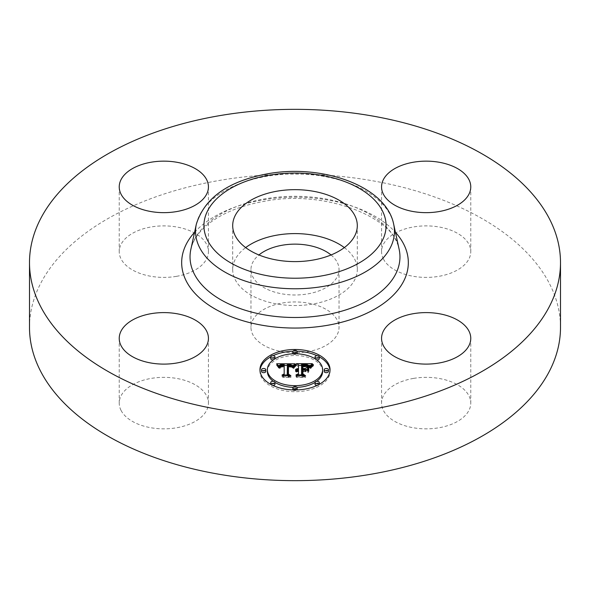 <?xml version="1.0" encoding="UTF-8"?>
<svg xmlns="http://www.w3.org/2000/svg" width="590" height="590" viewBox="0 0 590 590"><rect width="100%" height="100%" fill="white"/><g stroke="black" fill="none" stroke-linecap="round" stroke-linejoin="round"><path stroke-width="0.44" stroke-dasharray="2.95 2.21" d="M344.339 247.601A62.304 35.968 180 0 1 354.782 259.438A62.304 35.968 180 0 1 357.304 269.564A62.304 35.968 180 0 1 303.857 305.17A62.304 35.968 180 0 1 235.218 279.69A62.304 35.968 180 0 1 232.696 269.564A62.304 35.968 180 0 1 245.661 247.601M331.056 254.969A44.036 25.422 180 0 1 339.036 269.564A44.036 25.422 180 0 1 307.397 293.96A44.036 25.422 180 0 1 250.964 269.564A44.036 25.422 180 0 1 258.944 254.969M282.603 302.98A44.036 25.422 180 0 1 339.036 327.376A44.036 25.422 180 0 1 307.397 351.765A44.036 25.422 180 0 1 250.964 327.376A44.036 25.422 180 0 1 282.603 302.98M29.5 327.376A265.5 153.282 180 0 1 220.254 180.289A265.5 153.282 180 0 1 560.5 327.376M121.031 410.352A44.604 25.754 180 0 1 119.232 403.103A44.604 25.754 180 0 1 157.493 377.607A44.604 25.754 180 0 1 206.633 395.853A44.604 25.754 180 0 1 208.44 403.103A44.604 25.754 180 0 1 170.178 428.591A44.604 25.754 180 0 1 121.031 410.352M176.395 276.356A44.604 25.754 180 0 1 119.232 251.642A44.604 25.754 180 0 1 151.276 226.936A44.604 25.754 180 0 1 208.44 251.642A44.604 25.754 180 0 1 176.395 276.356M383.367 258.892A44.604 25.754 180 0 1 381.56 251.642A44.604 25.754 180 0 1 419.822 226.154A44.604 25.754 180 0 1 468.969 244.393A44.604 25.754 180 0 1 470.768 251.642A44.604 25.754 180 0 1 432.507 277.138A44.604 25.754 180 0 1 383.367 258.892M413.605 378.389A44.604 25.754 180 0 1 470.768 403.103A44.604 25.754 180 0 1 438.724 427.809A44.604 25.754 180 0 1 381.56 403.103A44.604 25.754 180 0 1 413.605 378.389M307.633 372.489L307.633 370.749L307.633 372.489L305.06 371.022L301.549 371.022L301.549 375.476L303.511 376.627L295.988 376.627L298.488 375.476L298.488 371.671L296.128 372.002L298.488 371.435L298.488 371.022L295.457 371.53L296.556 370.645L298.488 370.277L298.488 366.545L296.416 365.402L298.488 365.402M302.869 366.619L307.073 366.737L308.858 367.526L306.837 366.914L302.869 366.862L302.869 370.277L305.959 369.797M310.458 365.402L312.317 365.402L309.802 368.057L307.361 366.375L301.549 366.139L301.549 370.277L302.486 370.277L302.486 364.893M301.549 365.402L308.887 365.402M298.488 364.812L298.488 366.545M296.416 363.669L296.416 365.402M298.488 371.022L298.488 370.277M298.031 370.999L298.038 370.306M297.618 369.281L297.618 370.358M297.205 371.058L297.227 370.432M296.881 369.392L296.881 370.527M296.556 369.48L296.556 370.645M296.269 369.576L296.269 370.778M296.018 369.687L296.018 370.933M295.796 369.797L295.796 371.11M295.612 369.908L295.612 371.309M295.457 369.797L295.457 371.53M295.56 369.937L295.56 371.671M295.774 369.812L295.774 371.545M295.996 369.694L295.996 371.435M296.224 369.598L296.224 371.331M296.453 369.51L296.453 371.243M296.696 369.436L296.696 371.169M296.947 369.377L296.947 371.11M297.471 369.296L297.471 371.029M297.744 369.274L297.744 371.007M298.26 369.274L298.26 371.007M298.201 369.945L298.201 371.442M297.921 369.974L297.921 371.457M297.655 370.011L297.655 371.486M296.932 370.21L296.932 371.641M296.711 370.299L296.711 371.715M296.505 370.402L296.505 371.796M296.313 370.38L296.313 371.892M296.128 370.269L296.128 372.002M296.416 370.454L296.416 372.187M296.6 370.35L296.6 372.091M296.785 370.269L296.785 372.002M296.977 370.188L296.977 371.921M297.589 370.019L297.589 371.752M297.803 369.982L297.803 371.722M298.024 369.959L298.024 371.693M298.252 369.945L298.252 371.678M298.488 374.893L298.488 375.476M295.988 374.893L295.988 376.627M303.511 374.893L303.511 376.627M301.549 374.893L301.549 375.476M301.549 370.277L301.549 371.022M305.06 369.281L305.06 371.022M307.633 367.046L307.633 368.78M305.178 369.355L305.178 370.277M302.869 369.281L302.869 370.277M302.869 365.129L302.869 366.862M303.245 365.114L303.245 366.847M303.599 365.099L303.599 366.832M303.931 365.092L303.931 366.825M304.233 365.085L304.233 366.818M304.868 365.085L304.868 366.818M305.2 365.092L305.2 366.825M305.524 365.099L305.524 366.832M305.827 365.107L305.827 366.84M306.365 365.136L306.365 366.869M306.837 365.181L306.837 366.914M307.228 365.232L307.228 366.965M307.574 365.298L307.574 367.032M307.906 365.387L307.906 367.128M308.238 365.505L308.238 367.238M308.548 365.638L308.548 367.371M308.858 365.793L308.858 367.526M308.673 365.697L308.673 367.349M308.452 365.594L308.452 367.187M308.179 365.483L308.179 367.046M307.855 365.372L307.855 366.928M307.486 365.284L307.486 366.825M307.073 365.21L307.073 366.737M305.554 365.099L305.554 366.596M304.949 365.085L304.949 366.589M303.71 365.099L303.71 366.596M303.312 365.107L303.312 366.604M302.486 369.281L302.486 370.277M301.549 364.406L301.549 366.139M302.117 364.413L302.117 366.147M303.599 364.421L303.599 366.154M304.477 364.413L304.477 366.147M304.934 364.413L304.934 366.147M305.362 364.428L305.362 366.161M305.76 364.443L305.76 366.176M306.136 364.473L306.136 366.206M306.483 364.502L306.483 366.235M306.8 364.539L306.8 366.272M307.095 364.583L307.095 366.316M307.361 364.642L307.361 366.375M307.596 364.701L307.596 366.434M307.81 364.768L307.81 366.501M308.002 364.849L308.002 366.582M308.201 364.945L308.201 366.678M308.4 365.055L308.4 366.788M308.6 365.188L308.6 366.921M308.799 365.335L308.799 367.069M308.998 365.498L308.998 367.231M309.204 365.675L309.204 367.408M309.403 365.874L309.403 367.607M309.603 366.088L309.603 367.821M309.802 366.324L309.802 368.057M310.392 365.49L310.392 367.223M310.502 365.35L310.502 367.083M310.598 365.225L310.598 366.958M310.701 365.107L310.701 366.84M310.878 364.9L310.878 366.633M311.048 364.723L311.048 366.456M311.255 364.531L311.255 366.265M311.373 364.428L311.373 366.161M311.505 364.318L311.505 366.051M311.645 364.2L311.645 365.933M312.317 363.669L312.317 365.402M276.666 365.49L278.067 365.483L278.06 367.201L276.666 365.49L276.666 363.757M279.225 365.483L284.181 365.453M287.396 365.439L292.072 365.417M293.385 365.409L295.007 365.402L292.788 368.086L290.936 366.412L287.411 366.198L287.234 375.786L289.041 376.752L282.042 376.752L284.181 375.712L284.181 366.914L281.334 367.083L280.066 368.521L279.704 368.322L280.752 367.01L284.011 366.685L284.181 366.25L280.243 366.493L278.886 368.234L278.06 367.201M295.007 363.669L295.007 365.402M276.931 364.06L276.931 365.793M277.182 364.355L277.182 366.088M277.425 364.642L277.425 366.375M277.654 364.922L277.654 366.656M277.861 365.203L277.861 366.936M278.237 365.734L278.237 367.467M278.406 365.999L278.406 367.732M278.561 366.25L278.561 367.983M278.886 366.501L278.886 368.234M278.908 366.287L278.908 368.02M278.952 366.08L278.952 367.813M279.011 365.896L279.011 367.629M279.085 365.719L279.085 367.452M279.173 365.557L279.173 367.29M279.276 365.402L279.276 367.135M279.394 365.269L279.394 367.002M279.527 365.144L279.527 366.877M279.682 365.026L279.682 366.766M279.852 364.93L279.852 366.663M280.036 364.841L280.036 366.574M280.243 364.76L280.243 366.493M280.471 364.694L280.471 366.427M280.722 364.635L280.722 366.368M280.995 364.583L280.995 366.316M281.29 364.539L281.29 366.272M281.614 364.509L281.614 366.243M281.954 364.487L281.954 366.22M282.315 364.473L282.315 366.206M282.699 364.465L282.699 366.198M282.979 364.465L282.979 366.198M283.274 364.473L283.274 366.206M283.569 364.487L283.569 366.22M283.871 364.502L283.871 366.235M284.181 366.914L284.181 366.25M284.011 365.181L284.011 366.685M282.757 365.181L282.757 366.678M282.433 365.188L282.433 366.692M282.138 365.217L282.138 366.715M281.858 365.247L281.858 366.744M281.6 365.291L281.6 366.781M281.356 365.343L281.356 366.825M281.135 365.417L281.135 366.877M280.936 365.498L280.936 366.936M280.752 365.594L280.752 367.01M280.442 365.866L280.442 367.172M280.309 366.043L280.309 367.275M280.191 366.287L280.191 367.386M280.08 366.7L280.08 367.511M279.977 366.788L279.977 367.644M279.896 366.788L279.896 367.799M279.822 366.788L279.822 367.961M279.756 366.788L279.756 368.138M279.704 366.788L279.704 368.322M279.667 366.788L279.667 368.521M280.066 366.788L280.066 368.521M280.095 366.619L280.095 368.352M280.132 366.449L280.132 368.19M280.184 366.302L280.184 368.035M280.25 366.154L280.25 367.887M280.324 366.021L280.324 367.762M280.501 365.793L280.501 367.526M280.722 365.608L280.722 367.341M280.995 365.461L280.995 367.194M281.334 365.35L281.334 367.083M281.533 365.298L281.533 367.039M281.747 365.262L281.747 366.995M281.976 365.232L281.976 366.965M282.234 365.203L282.234 366.936M282.499 365.188L282.499 366.921M282.787 365.173L282.787 366.914M284.181 375.011L284.181 375.712M282.042 375.011L282.042 376.752M289.041 375.011L289.041 376.752M287.234 375.011L287.234 375.786M287.411 364.465L287.411 366.198M287.691 364.45L287.691 366.183M287.964 364.443L287.964 366.176M288.245 364.436L288.245 366.169M288.517 364.428L288.517 366.169M288.79 364.428L288.79 366.161M289.122 364.436L289.122 366.169M289.432 364.443L289.432 366.176M289.727 364.465L289.727 366.198M290 364.495L290 366.228M290.258 364.524L290.258 366.265M290.501 364.568L290.501 366.302M290.73 364.62L290.73 366.353M290.936 364.679L290.936 366.412M291.121 364.745L291.121 366.479M291.298 364.819L291.298 366.552M291.46 364.9L291.46 366.641M291.608 364.996L291.608 366.737M291.755 365.107L291.755 366.84M291.895 365.232L291.895 366.965M292.021 365.365L292.021 367.098M292.146 365.505L292.146 367.245M292.257 365.667L292.257 367.4M292.367 365.837L292.367 367.57M292.47 366.021L292.47 367.754M292.559 366.213L292.559 367.954M292.788 366.346L292.788 368.086M292.883 366.183L292.883 367.917M292.979 366.021L292.979 367.754M293.075 365.866L293.075 367.6M293.171 365.712L293.171 367.452M293.267 365.571L293.267 367.305M293.37 365.431L293.37 367.164M293.473 365.298L293.473 367.032M293.577 365.173L293.577 366.906M293.68 365.048L293.68 366.781M293.783 364.937L293.783 366.67M294.897 363.794L294.897 365.527M308.349 372.777L308.349 371.044L308.747 372.91M308.349 367.223L308.349 368.957M308.747 367.356L308.747 369.089M295.59 365.837L295.974 365.962L293.355 368.462L295.59 365.837L295.59 364.539M295.974 364.229L295.974 365.962M295.384 364.738L295.384 365.992M295.17 364.959L295.17 366.169M294.948 365.195L294.948 366.368M294.735 365.453L294.735 366.589M294.513 365.726L294.513 366.832M294.299 366.021L294.299 367.098M294.078 366.331L294.078 367.386M293.85 366.663L293.85 367.695M293.628 366.781L293.628 368.027M293.355 366.729L293.355 368.462M293.754 366.81L293.754 368.544M293.99 366.456L293.99 368.19M294.218 366.125L294.218 367.865M294.447 365.822L294.447 367.555M294.668 365.527L294.668 367.26M294.889 365.262L294.889 366.995M295.111 365.011L295.111 366.744M295.332 364.782L295.332 366.523M295.546 364.576L295.546 366.316M295.76 364.391L295.76 366.125M313.209 365.793L310.406 368.521L313.209 365.793L313.209 364.399M313.482 364.207L313.482 365.94M312.781 364.709L312.781 366.066M312.383 365.018L312.383 366.331M312.022 365.321L312.022 366.604M311.697 367.356L311.69 366.877M311.395 365.94L311.395 367.15M311.129 366.257L311.129 367.423M310.901 366.596L310.901 367.695M310.724 368.647L310.701 367.968M310.539 366.84L310.539 368.249M310.406 366.788L310.406 368.521M310.856 366.663L310.856 368.403M311.019 366.412L311.019 368.145M311.21 366.154L311.21 367.887M311.439 365.889L311.439 367.629M311.992 365.35L311.992 367.083M312.317 365.07L312.317 366.81M312.671 364.79L312.671 366.523M313.061 364.502L313.061 366.235M288.466 366.663L291.888 367.341L288.473 366.921L288.458 375.808L290.892 377.475L282.713 377.231L290.051 377.231L287.994 375.882L287.994 374.149L287.994 375.882M291.814 365.579L291.814 367.26M291.888 365.608L291.888 367.341M291.659 365.527L291.659 367.12M291.482 365.468L291.482 367.002M291.276 365.417L291.276 366.906M291.047 365.358L291.047 366.825M290.796 365.306L290.796 366.774M290.479 365.254L290.479 366.729M290.096 365.21L290.096 366.692M289.874 365.188L289.874 366.678M289.638 365.173L289.638 366.67M289.38 365.166L289.38 366.663M289.115 365.166L289.115 366.663M288.82 365.166L288.82 366.663M287.994 364.937L287.994 366.67M290.051 375.742L290.051 377.231M282.713 375.498L282.713 377.231M283.067 375.742L283.067 377.475M290.892 375.742L290.892 377.475M288.458 374.451L288.458 375.808M288.473 365.188L288.473 366.921M288.694 365.173L288.694 366.906M288.916 365.166L288.916 366.899M289.13 365.166L289.13 366.899M289.439 365.166L289.439 366.899M289.742 365.181L289.742 366.914M290.037 365.203L290.037 366.936M290.324 365.232L290.324 366.965M290.605 365.276L290.605 367.01M290.877 365.321L290.877 367.054M291.143 365.38L291.143 367.113M291.401 365.446L291.401 367.179M291.644 365.52L291.644 367.253M302.869 371.523L306.004 371.759L302.869 371.759L302.869 375.542L305.561 377.475L296.313 377.231L304.706 377.231L302.486 375.653L302.486 373.92L302.486 375.653M305.561 370.026L305.561 371.523M306.004 370.026L306.004 371.759M302.486 369.79L302.486 371.523M304.706 375.742L304.706 377.231M296.313 375.498L296.313 377.231M296.696 375.742L296.696 377.475M305.561 375.742L305.561 377.475M302.869 374.193L302.869 375.542M302.869 370.026L302.869 371.759M259.983 370.586A35.046 20.237 0 0 0 259.954 371.457A35.046 20.237 0 0 0 295 391.694A35.046 20.237 0 0 0 330.046 371.457A35.046 20.237 0 0 0 330.017 370.586M319.271 356.862A35.046 20.237 0 0 0 317.007 355.711M297.021 351.257A35.046 20.237 0 0 0 292.979 351.257M272.993 355.711A35.046 20.237 0 0 0 270.729 356.862M273.303 381.317A27.612 15.945 0 0 0 274.969 382.431M293.024 387.357A27.612 15.945 0 0 0 296.977 387.357M315.031 382.431A27.612 15.945 0 0 0 316.697 381.317M322.612 371.457A27.612 15.945 0 0 0 295 355.512A27.612 15.945 0 0 0 267.388 371.457M293.024 353.823A2.124 1.224 0 0 0 295 354.597A2.124 1.224 0 0 0 296.977 353.823M297.124 353.366A2.124 1.224 0 0 0 295 352.142A2.124 1.224 0 0 0 292.876 353.366M328.453 371.457A2.124 1.224 0 0 0 326.329 370.232A2.124 1.224 0 0 0 324.205 371.457M315.031 358.75A2.124 1.224 0 0 0 316.697 359.863M319.279 358.668A2.124 1.224 0 0 0 317.155 357.444A2.124 1.224 0 0 0 315.031 358.668M292.979 389.924A2.124 1.224 0 0 0 295 390.772A2.124 1.224 0 0 0 297.021 389.924M297.124 389.548A2.124 1.224 0 0 0 295 388.316A2.124 1.224 0 0 0 292.876 389.548M317.007 385.469A2.124 1.224 0 0 0 319.271 384.319M319.279 384.245A2.124 1.224 0 0 0 317.155 383.021A2.124 1.224 0 0 0 315.031 384.245M265.795 371.457A2.124 1.224 0 0 0 263.671 370.232A2.124 1.224 0 0 0 261.547 371.457M274.969 358.668A2.124 1.224 0 0 0 272.846 357.444A2.124 1.224 0 0 0 270.721 358.668M273.303 359.863A2.124 1.224 0 0 0 274.969 358.75M274.969 384.245A2.124 1.224 0 0 0 272.846 383.021A2.124 1.224 0 0 0 270.721 384.245M270.729 384.319A2.124 1.224 0 0 0 272.993 385.469M330.046 371.457L330.046 369.724M259.954 371.457L259.954 369.724M190.858 249.341A104.961 60.6 180 0 1 265.448 198.749A104.961 60.6 180 0 1 399.142 249.341C395.691 217.931 325.348 189.154 264.512 201.286C225.741 207.946 196.175 226.339 190.858 249.341M194.56 232.32A113.332 65.431 180 0 1 263.096 199.848A113.332 65.431 180 0 1 395.44 232.32M196.33 224.207A99.452 57.414 180 0 1 267.005 176.27A99.452 57.414 180 0 1 393.67 224.207M304.116 365.085L304.116 366.589M302.928 365.129L302.928 366.619M309.927 366.147L309.927 367.88M310.052 365.97L310.052 367.703M310.17 365.8L310.17 367.533M310.281 365.638L310.281 367.371M311.793 364.074L311.793 365.807M311.963 363.949L311.963 365.682M312.132 363.809L312.132 365.549M339.036 269.564L339.036 327.376M250.964 269.564L250.964 327.376M381.56 338.358L381.56 403.103M470.768 338.358L470.768 403.103M470.768 186.897L470.768 251.642M381.56 186.897L381.56 251.642M208.44 186.897L208.44 251.642M119.232 186.897L119.232 251.642M208.44 338.358L208.44 403.103M119.232 338.358L119.232 403.103M357.304 225.631L357.304 269.564M232.696 225.631L232.696 269.564"/><path stroke-width="0.89" d="M245.661 247.601A62.304 35.968 180 0 1 344.339 247.601M258.944 254.969A44.036 25.422 180 0 1 282.603 245.167A44.036 25.422 180 0 1 331.056 254.969M560.5 262.624L560.5 327.376A265.5 153.282 180 0 1 369.746 474.456A265.5 153.282 180 0 1 29.5 327.376L29.5 262.624A265.5 153.282 180 0 1 220.254 115.544A265.5 153.282 180 0 1 560.5 262.624A265.5 153.282 180 0 1 369.746 409.711A265.5 153.282 180 0 1 29.5 262.624M354.782 215.505A62.304 35.968 180 0 1 357.304 225.631A62.304 35.968 180 0 1 303.857 261.237A62.304 35.968 180 0 1 235.218 235.757A62.304 35.968 180 0 1 232.696 225.631A62.304 35.968 180 0 1 286.143 190.024A62.304 35.968 180 0 1 354.782 215.505M438.724 363.064A44.604 25.754 180 0 1 381.56 338.358A44.604 25.754 180 0 1 413.605 313.644A44.604 25.754 180 0 1 470.768 338.358A44.604 25.754 180 0 1 438.724 363.064M468.969 179.648A44.604 25.754 180 0 1 470.768 186.897A44.604 25.754 180 0 1 432.507 212.393A44.604 25.754 180 0 1 383.367 194.147A44.604 25.754 180 0 1 381.56 186.897A44.604 25.754 180 0 1 419.822 161.409A44.604 25.754 180 0 1 468.969 179.648M151.276 162.191A44.604 25.754 180 0 1 208.44 186.897A44.604 25.754 180 0 1 176.395 211.611A44.604 25.754 180 0 1 119.232 186.897A44.604 25.754 180 0 1 151.276 162.191M206.633 331.108A44.604 25.754 180 0 1 208.44 338.358A44.604 25.754 180 0 1 170.178 363.846A44.604 25.754 180 0 1 121.031 345.607A44.604 25.754 180 0 1 119.232 338.358A44.604 25.754 180 0 1 157.493 312.862A44.604 25.754 180 0 1 206.633 331.108M330.046 369.724A35.046 20.237 180 0 1 295 389.953A35.046 20.237 180 0 1 259.954 369.724A35.046 20.237 180 0 1 295 349.487A35.046 20.237 180 0 1 330.046 369.724M322.612 369.724A27.612 15.945 180 0 1 295 385.661A27.612 15.945 180 0 1 267.388 369.724A27.612 15.945 180 0 1 295 353.779A27.612 15.945 180 0 1 322.612 369.724L322.612 371.457A27.612 15.945 0 0 1 316.697 381.317M294.897 363.794L292.788 366.346L290.936 364.679L287.411 364.465L287.234 374.053L289.041 375.011L282.042 375.011L284.181 373.979L284.181 365.181L281.334 365.35L280.066 366.788L279.704 366.589L280.752 365.269L284.011 364.952L284.181 364.517L280.243 364.76L278.886 366.501L276.666 363.757L294.897 363.794M295.76 364.391L293.355 366.729L294.948 364.635L295.76 364.391M291.644 365.52L288.473 365.188L288.458 374.075L290.892 375.742L282.713 375.498L290.051 375.498L287.994 374.149L287.994 364.937L291.644 365.52M312.317 363.669L309.802 366.324L307.361 364.642L301.549 364.406L301.549 368.544L302.486 368.544L302.486 364.893L306.616 364.937L308.858 365.793L306.837 365.181L302.869 365.129L302.869 368.544L305.178 368.544L307.633 367.046L307.633 370.749L305.06 369.281L301.549 369.281L301.549 373.743L303.511 374.893L295.988 374.893L298.488 373.743L298.488 369.937L296.128 370.269L298.488 369.701L298.488 369.281L295.457 369.797L296.556 368.905L298.488 368.544L298.488 364.812L296.416 363.669L312.317 363.669M313.061 364.502L310.406 366.788L311.69 365.144L313.061 364.502M308.747 371.176L308.349 371.044L308.349 367.223L308.747 367.356L308.747 371.176L308.747 369.089L308.349 368.957L308.349 371.044M302.869 370.026L302.869 373.809L305.561 375.742L296.313 375.498L304.706 375.498L302.486 373.92L302.486 369.79L306.004 370.026L302.869 370.026M297.124 351.633A2.124 1.224 180 0 1 295 352.864A2.124 1.224 180 0 1 292.876 351.633A2.124 1.224 180 0 1 295 350.408A2.124 1.224 180 0 1 297.124 351.633L297.124 353.366A2.124 1.224 0 0 1 296.977 353.823M328.453 369.724A2.124 1.224 180 0 1 326.329 370.948A2.124 1.224 180 0 1 324.205 369.724A2.124 1.224 180 0 1 326.329 368.499A2.124 1.224 180 0 1 328.453 369.724L328.453 371.457A2.124 1.224 0 0 1 326.329 372.681A2.124 1.224 0 0 1 324.205 371.457L324.205 369.724M319.279 356.935A2.124 1.224 180 0 1 317.155 358.16A2.124 1.224 180 0 1 315.031 356.935A2.124 1.224 180 0 1 317.155 355.704A2.124 1.224 180 0 1 319.279 356.935L319.279 358.668A2.124 1.224 0 0 1 316.697 359.863M297.124 387.807A2.124 1.224 180 0 1 295 389.039A2.124 1.224 180 0 1 292.876 387.807A2.124 1.224 180 0 1 295 386.583A2.124 1.224 180 0 1 297.124 387.807L297.124 389.548A2.124 1.224 0 0 1 297.021 389.924M319.279 382.512A2.124 1.224 180 0 1 317.155 383.736A2.124 1.224 180 0 1 315.031 382.512A2.124 1.224 180 0 1 317.155 381.288A2.124 1.224 180 0 1 319.279 382.512L319.279 384.245A2.124 1.224 0 0 1 319.271 384.319M261.547 369.724A2.124 1.224 180 0 1 263.671 368.499A2.124 1.224 180 0 1 265.795 369.724A2.124 1.224 180 0 1 263.671 370.948A2.124 1.224 180 0 1 261.547 369.724L261.547 371.457A2.124 1.224 0 0 0 263.671 372.681A2.124 1.224 0 0 0 265.795 371.457L265.795 369.724M270.721 356.935A2.124 1.224 180 0 1 272.846 355.704A2.124 1.224 180 0 1 274.969 356.935A2.124 1.224 180 0 1 272.846 358.16A2.124 1.224 180 0 1 270.721 356.935L270.721 358.668A2.124 1.224 0 0 0 273.303 359.863M270.721 382.512A2.124 1.224 180 0 1 272.846 381.288A2.124 1.224 180 0 1 274.969 382.512A2.124 1.224 180 0 1 272.846 383.736A2.124 1.224 180 0 1 270.721 382.512L270.721 384.245A2.124 1.224 0 0 0 270.729 384.319M305.959 369.797L307.633 368.78L307.633 370.749M302.486 366.626L302.869 366.619M298.488 365.402L301.549 365.402M308.887 365.402L310.458 365.402M298.488 368.544L298.488 369.281M298.038 368.573L298.038 369.266M297.618 368.625L297.618 369.281M297.227 368.698L297.227 369.325M296.881 368.794L296.881 369.392M296.556 368.905L296.556 369.48M296.269 369.045L296.269 369.576M296.018 369.2L296.018 369.687M295.796 369.377L295.796 369.797M298.488 373.743L298.488 374.893M301.549 373.743L301.549 374.893M305.178 368.544L305.178 369.355M302.869 368.544L302.869 369.281M302.486 368.544L302.486 369.281M301.549 368.544L301.549 369.281M278.067 365.483L279.225 365.483M284.181 365.453L287.396 365.439M292.072 365.417L293.385 365.409M284.181 364.517L284.181 365.181M280.442 365.439L280.442 365.866M280.309 365.535L280.309 366.043M280.191 365.653L280.191 366.287M280.08 365.778L280.08 366.7M279.977 365.911L279.977 366.788M279.896 366.066L279.896 366.788M279.822 366.228L279.822 366.788M279.756 366.405L279.756 366.788M284.181 373.979L284.181 375.011M287.234 374.053L287.234 375.011M295.59 364.104L295.59 364.539M295.384 364.259L295.384 364.738M295.17 364.436L295.17 364.959M294.948 364.635L294.948 365.195M294.735 364.856L294.735 365.453M294.513 365.099L294.513 365.726M294.299 365.365L294.299 366.021M294.078 365.653L294.078 366.331M293.85 365.962L293.85 366.663M293.628 366.294L293.628 366.781M312.781 364.325L312.781 364.709M312.383 364.598L312.383 365.018M312.022 364.871L312.022 365.321M311.69 365.144L311.69 365.63M311.395 365.417L311.395 365.94M311.129 365.689L311.129 366.257M310.901 365.962L310.901 366.596M310.701 366.235L310.701 366.906M287.994 374.149L287.994 366.67L288.466 366.663M288.458 374.075L288.458 374.451M302.486 373.92L302.486 371.523L302.869 371.523M302.869 373.809L302.869 374.193M330.017 370.586A35.046 20.237 0 0 0 319.271 356.862M317.007 355.711A35.046 20.237 0 0 0 297.021 351.257M292.979 351.257A35.046 20.237 0 0 0 272.993 355.711M270.729 356.862A35.046 20.237 0 0 0 259.983 370.586M267.388 369.724L267.388 371.457A27.612 15.945 0 0 0 273.303 381.317M274.969 382.431A27.612 15.945 0 0 0 293.024 387.357M296.977 387.357A27.612 15.945 0 0 0 315.031 382.431M292.876 351.633L292.876 353.366A2.124 1.224 0 0 0 293.024 353.823M315.031 356.935L315.031 358.668A2.124 1.224 0 0 0 315.031 358.75M292.876 387.807L292.876 389.548A2.124 1.224 0 0 0 292.979 389.924M315.031 382.512L315.031 384.245A2.124 1.224 0 0 0 317.007 385.469M274.969 358.75A2.124 1.224 0 0 0 274.969 358.668L274.969 356.935M272.993 385.469A2.124 1.224 0 0 0 274.969 384.245L274.969 382.512M393.67 224.207L399.142 249.341A104.961 60.6 180 0 1 324.552 315.045A104.961 60.6 180 0 1 190.858 249.341L196.33 224.207C204.612 197.783 228.478 180.96 267.941 173.733C322.811 163.777 386.31 186.322 393.67 224.207A99.452 57.414 180 0 1 322.995 286.452A99.452 57.414 180 0 1 196.33 224.207M395.44 232.32A113.332 65.431 180 0 1 326.904 325.407A113.332 65.431 180 0 1 207.4 304.138A113.332 65.431 180 0 1 194.56 232.32M320.643 276.091A91.081 52.584 180 0 1 207.606 240.432A91.081 52.584 180 0 1 269.357 175.171A91.081 52.584 180 0 1 382.394 210.822A91.081 52.584 180 0 1 320.643 276.091"/></g></svg>
